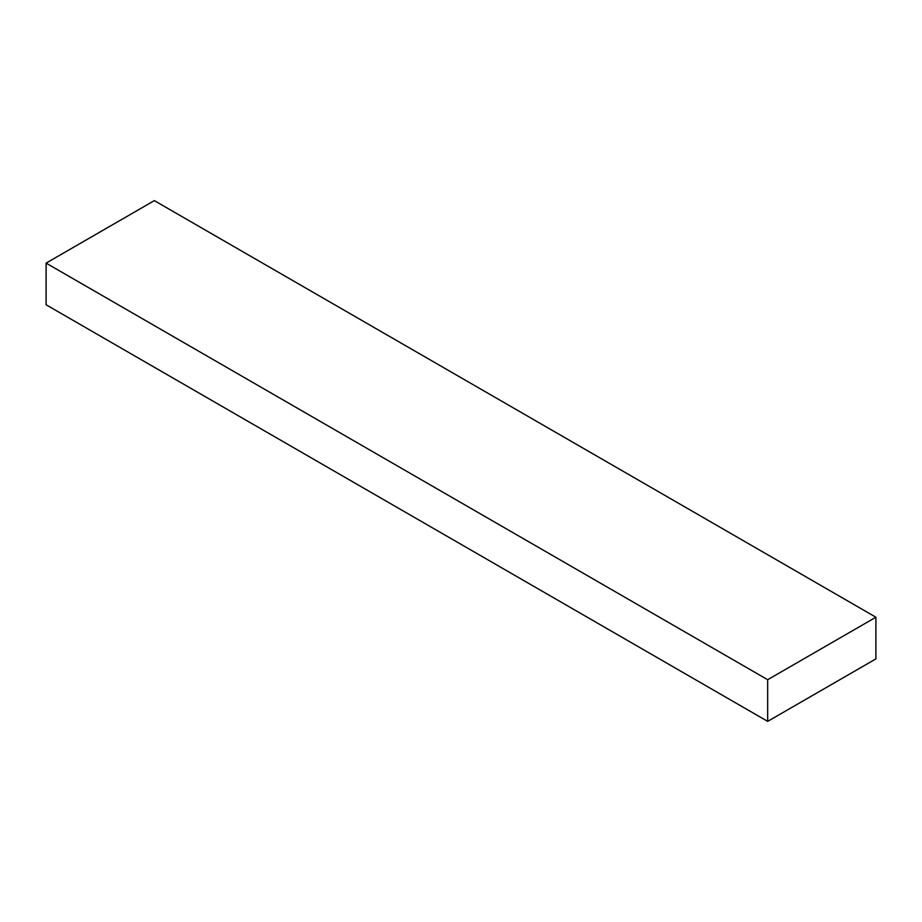 <?xml version="1.0" encoding="UTF-8"?>
<svg xmlns="http://www.w3.org/2000/svg" width="922" height="922" viewBox="0 0 922 922"><rect width="100%" height="100%" fill="white"/><g stroke="black" fill="none" stroke-linecap="round" stroke-linejoin="round"><path stroke-width="1.38" d="M875.9 617.221L154.331 200.627L46.1 263.116L46.1 304.779L767.669 721.373L875.9 658.884L875.9 617.221L767.669 679.71L46.1 263.116M767.669 679.71L767.669 721.373"/></g></svg>
